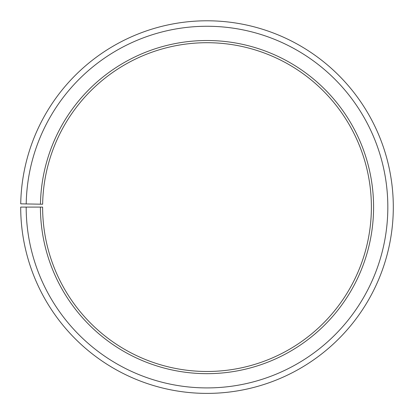 <?xml version="1.0" encoding="UTF-8"?>
<svg xmlns="http://www.w3.org/2000/svg" width="414" height="414" viewBox="0 0 414 414"><rect width="100%" height="100%" fill="white"/><g stroke="black" fill="none" stroke-linecap="round" stroke-linejoin="round"><path stroke-width="0.62" d="M42.642 204.221A164.384 164.384 0 0 1 290.845 65.697A164.384 164.384 0 0 1 288.367 349.928A164.384 164.384 0 0 1 42.616 207.093L40.427 207.093A166.578 166.578 0 0 0 289.453 351.833A166.578 166.578 0 0 0 291.963 63.808A166.578 166.578 0 0 0 40.453 204.185L42.642 204.221M26.18 207.093A180.825 180.825 0 0 0 296.502 364.211A180.825 180.825 0 0 0 299.234 51.553A180.825 180.825 0 0 0 26.206 203.936L20.726 203.838A186.305 186.305 0 0 1 302.029 46.844A186.305 186.305 0 0 1 299.213 368.972A186.305 186.305 0 0 1 20.7 207.093L40.427 207.093M26.206 203.936L40.453 204.185"/></g></svg>
